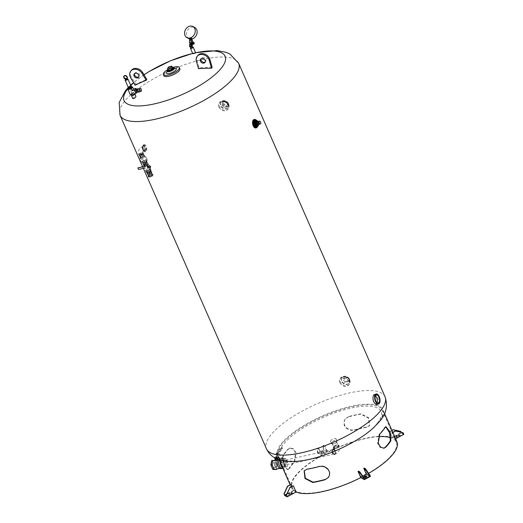 <?xml version="1.0" encoding="UTF-8"?>
<svg xmlns="http://www.w3.org/2000/svg" width="523" height="523" viewBox="0 0 523 523"><rect width="100%" height="100%" fill="white"/><g stroke="black" fill="none" stroke-linecap="round" stroke-linejoin="round"><path stroke-width="0.39" stroke-dasharray="2.62 1.96" d="M376.972 402.71A4.269 2.105 -102.6 0 1 375.985 403.671A4.269 2.105 -102.6 0 1 372.997 399.964A4.269 2.105 -102.6 0 1 374.122 395.336A4.269 2.105 -102.6 0 1 375.429 395.787M374.671 394.29C376.978 393.453 379.816 401.579 377.783 403.815L376.92 404.384M253.89 119.545C255.858 118.839 258.199 125.625 256.486 127.494L255.767 127.972M218.915 107.254C221.647 111.118 224.602 111.87 227.78 109.51C228.662 108.32 228.76 106.882 228.08 105.208C225.472 101.181 222.556 100.383 219.327 102.802C218.379 104.077 218.241 105.561 218.915 107.254M339.885 382.829C342.617 386.693 345.572 387.451 348.749 385.091C349.632 383.895 349.73 382.463 349.05 380.79C346.442 376.763 343.526 375.959 340.296 378.384C339.349 379.659 339.211 381.136 339.885 382.829M143.655 149.905L145.682 151.768C147.931 151.5 146.466 143.995 144.113 144.747L143.518 145.146C142.825 146.329 142.871 147.917 143.655 149.905M192.771 53.686L195.569 52.803A55.163 17.795 -23.7 0 1 195.674 52.777M194.013 53.15A55.163 17.795 -23.7 0 0 192.673 53.464M144.041 74.802A55.163 17.795 -23.7 0 0 133.653 82.739M130.75 85.497A55.163 17.795 -23.7 0 0 128.266 88.237M192.562 47.031A1.51 0.49 -23.7 0 0 191.483 47.384A1.51 0.49 -23.7 0 0 190.784 47.809M190.934 48.155L192.712 47.371M190.313 46.39L192.026 45.815L190.313 46.39M192.451 45.501L190.614 45.913L189.823 46.907M192.438 44.828L190.607 45.233L190.614 45.913M189.535 44.651L190.607 45.233M190.163 44.926A0.974 0.333 179.4 0 0 191.255 45.056A0.974 0.333 179.4 0 0 191.961 44.73A0.974 0.333 179.4 0 0 190.987 44.403A0.974 0.333 179.4 0 0 190.019 44.749A0.974 0.333 179.4 0 0 190.163 44.926M191.941 43.036A0.974 0.333 -0.6 0 1 191.235 43.37A0.974 0.333 -0.6 0 1 190.143 43.232M191.575 43.474A0.974 0.778 -61.5 0 0 192.497 41.768A0.974 0.778 -61.5 0 0 191.575 43.474L191.948 43.677L191.13 43.84L189.999 43.226M191.13 43.84L191.111 41.814L190.568 41.52L192.399 41.108M190.568 41.52L190.555 40.506L189.483 39.925M192.392 40.094L190.555 40.506M190.111 40.193A0.974 0.333 179.4 0 0 191.202 40.33A0.974 0.333 179.4 0 0 191.908 39.996A0.974 0.333 179.4 0 0 191.764 39.826A0.974 0.333 179.4 0 0 190.666 39.689A0.974 0.333 179.4 0 0 189.967 40.023A0.974 0.333 179.4 0 0 190.111 40.193M189.947 38.447L191.889 38.427M188.803 38.624A6.296 5.034 118.5 0 1 186.685 32.459A6.296 5.034 118.5 0 1 191.745 27.183A6.296 5.034 118.5 0 1 194.811 27.562M191.895 38.996A6.296 5.034 118.5 0 1 189.954 39.042M192.941 41.402L191.111 41.814M192.235 43.834A0.974 0.778 118.5 0 1 193.105 42.102L192.686 41.925L191.869 42.638L191.948 43.716M191.869 42.638L192.66 42.487A0.974 0.778 -61.5 0 0 192.255 43.37L192.248 42.847M192.261 43.899L192.255 43.37A0.974 0.778 -61.5 0 0 193.902 43.004A0.974 0.778 -61.5 0 0 192.66 42.487L193.072 42.134L193.902 42.474M192.856 44.141A0.974 0.778 118.5 0 1 193.902 42.526L193.543 42.337M192.686 41.925L193.072 42.134M132.803 98.625L132.881 98.128C134.038 96.683 135.065 96.108 135.947 96.402M163.889 75.776A8.734 2.818 156.3 0 1 170.753 69.683A8.734 2.818 156.3 0 1 179.886 68.755M134.457 93.794A1.889 0.608 -23.7 0 0 131.626 95.009M131.77 95.343A1.51 0.49 156.3 0 1 131.874 95.023A1.51 0.49 156.3 0 1 133.339 94.14A1.51 0.49 156.3 0 1 134.535 94.127M131.325 93.774A1.51 0.49 -23.7 0 0 131.227 94.094A1.51 0.49 -23.7 0 0 132.803 93.937A1.51 0.49 -23.7 0 0 133.993 92.878A1.51 0.49 -23.7 0 0 132.796 92.891A1.51 0.49 -23.7 0 0 131.325 93.774M136.895 92.283L137.346 91.715L131.698 92.976L130.312 94.715M137.346 91.715L136.294 89.322M135.607 89.472A1.51 0.745 -102.6 0 1 136.49 90.25A1.51 0.745 -102.6 0 1 136.268 92.427M137.712 89.982A1.51 0.745 77.4 0 0 136.83 89.204A1.51 0.745 77.4 0 0 136.431 90.839A1.51 0.745 77.4 0 0 137.484 92.153A1.51 0.745 77.4 0 0 137.712 89.982M137.876 92.316L138.118 90.741L137.399 89.106L136.438 89.041M137.399 89.106L138.83 88.76M138.118 90.741L139.641 90.401L138.928 88.766M139.445 91.715L139.641 90.401M138.36 88.864A1.51 0.745 -102.6 0 1 139.236 89.642A1.51 0.745 -102.6 0 1 139.013 91.813M131.698 92.976L129.436 87.831L128.815 88.609M131.567 87.354L129.436 87.831M128.965 88.949A1.51 0.49 156.3 0 1 129.07 88.629A1.51 0.49 156.3 0 1 130.534 87.753A1.51 0.49 156.3 0 1 131.731 87.74M128.795 88.008A1.51 0.49 -23.7 0 0 128.691 88.328A1.51 0.49 -23.7 0 0 130.273 88.165A1.51 0.49 -23.7 0 0 131.463 87.112A1.51 0.49 -23.7 0 0 130.26 87.125A1.51 0.49 -23.7 0 0 128.795 88.008M128.357 88.459L129.044 87.596L130.763 86.857L131.796 86.981M129.044 87.596L128.632 86.661L128.2 87.204M130.763 86.857L130.351 85.922L128.632 86.661M130.972 86.001L130.351 85.922M128.285 87.393A1.51 0.49 156.3 0 1 128.383 87.073A1.51 0.49 156.3 0 1 129.854 86.19A1.51 0.49 156.3 0 1 131.051 86.177M126.658 79.038A1.51 0.49 -23.7 0 0 125.997 79.326M126.213 79.686L126.847 79.47M126.828 78.339A1.706 1.379 -141.6 0 0 126.893 78.254A1.706 1.379 -141.6 0 0 126.416 76.116A1.706 1.379 -141.6 0 0 124.219 76.136A1.706 1.379 -141.6 0 0 124.16 76.221M126.004 78.868A1.889 1.523 38.4 0 1 124.173 77.934A1.889 1.523 38.4 0 1 124.016 76.11M126.965 78.45A1.889 1.523 38.4 0 1 126.533 78.751M228.688 104.443A5.393 4.361 38.4 0 1 228.335 108.817A5.393 4.361 38.4 0 1 221.399 108.876A5.393 4.361 38.4 0 1 219.882 102.109A5.393 4.361 38.4 0 1 224.478 100.861A5.393 4.361 38.4 0 1 228.688 104.443M228.584 103.783A4.498 3.635 38.4 0 1 228.29 107.424A4.498 3.635 38.4 0 1 224.452 108.464A4.498 3.635 38.4 0 1 220.948 105.483A4.498 3.635 38.4 0 1 221.242 101.835A4.498 3.635 38.4 0 1 225.073 100.802A4.498 3.635 38.4 0 1 228.584 103.783M221.857 105.28L224.439 107.529L227.348 106.882L227.675 103.985L225.093 101.737L222.183 102.384L221.857 105.28L222.38 104.62L222.706 101.724L225.616 101.07L228.205 103.319L227.878 106.215L224.968 106.862L222.38 104.62M224.439 107.529L224.968 106.862M227.348 106.882L227.878 106.215M227.675 103.985L228.205 103.319M225.093 101.737L225.616 101.07M222.183 102.384L222.706 101.724M222.988 103.299L223.936 105.456L226.237 106.13L227.597 104.639L226.649 102.482L224.341 101.808L223.511 102.632L224.87 101.142L227.178 101.815L228.126 103.972L226.766 105.463L224.459 104.79L223.511 102.632M223.936 105.456L224.459 104.79M226.237 106.13L226.766 105.463M227.597 104.639L228.126 103.972M226.649 102.482L227.178 101.815M224.341 101.808L224.87 101.142M349.658 380.018A5.393 4.361 38.4 0 1 349.305 384.392A5.393 4.361 38.4 0 1 342.369 384.457A5.393 4.361 38.4 0 1 340.852 377.684A5.393 4.361 38.4 0 1 345.448 376.442A5.393 4.361 38.4 0 1 349.658 380.018M349.554 379.358A4.498 3.635 38.4 0 1 349.259 383.006A4.498 3.635 38.4 0 1 345.422 384.045A4.498 3.635 38.4 0 1 341.918 381.058A4.498 3.635 38.4 0 1 342.212 377.416A4.498 3.635 38.4 0 1 346.043 376.377A4.498 3.635 38.4 0 1 349.554 379.358M348.39 381.672L346.749 377.933L343.081 378.75L344.722 382.49L348.39 381.672L349.181 380.679L345.513 381.496L343.873 377.75L347.534 376.933L349.181 380.679M346.749 377.933L347.534 376.933M343.081 378.75L343.873 377.75M344.722 382.49L345.513 381.496M142.982 145.263A3.596 1.772 -102.6 0 1 143.57 144.871A3.596 1.772 -102.6 0 1 146.08 147.996A3.596 1.772 -102.6 0 1 145.133 151.892A3.596 1.772 -102.6 0 1 142.799 149.421A3.596 1.772 -102.6 0 1 142.982 145.263M142.714 146.179A2.7 1.327 -102.6 0 1 143.152 145.884A2.7 1.327 -102.6 0 1 145.041 148.225A2.7 1.327 -102.6 0 1 144.328 151.147A2.7 1.327 -102.6 0 1 142.576 149.297A2.7 1.327 -102.6 0 1 142.714 146.179M144.459 150.153C144.943 148.44 144.577 147.277 143.348 146.669C142.426 148.166 142.701 149.388 144.171 150.356L144.459 150.153M142.786 153.219A2.157 0.7 156.3 0 1 140.68 154.481A2.157 0.7 156.3 0 1 138.974 154.488A2.157 0.7 156.3 0 1 140.667 152.997A2.157 0.7 156.3 0 1 142.929 152.749A2.157 0.7 156.3 0 1 142.786 153.219M138.968 154.069A2.34 0.752 -23.7 0 0 138.817 154.566A2.34 0.752 -23.7 0 0 141.256 154.318A2.34 0.752 -23.7 0 0 143.099 152.69A2.34 0.752 -23.7 0 0 141.243 152.709A2.34 0.752 -23.7 0 0 138.968 154.069M139.314 154.847A2.34 0.752 156.3 0 1 141.583 153.487A2.34 0.752 156.3 0 1 143.439 153.468A2.34 0.752 156.3 0 1 141.602 155.096A2.34 0.752 156.3 0 1 139.157 155.351A2.34 0.752 156.3 0 1 139.314 154.847M139.693 154.762A1.889 0.608 -23.7 0 0 139.569 155.168A1.889 0.608 -23.7 0 0 141.543 154.965A1.889 0.608 -23.7 0 0 143.027 153.651A1.889 0.608 -23.7 0 0 141.53 153.664A1.889 0.608 -23.7 0 0 139.693 154.762M140.027 155.527A1.889 0.608 156.3 0 1 141.864 154.422A1.889 0.608 156.3 0 1 143.361 154.409A1.889 0.608 156.3 0 1 141.877 155.723A1.889 0.608 156.3 0 1 139.903 155.926A1.889 0.608 156.3 0 1 140.027 155.527M143.537 154.743A2.249 0.726 -23.7 0 0 143.688 154.265A2.249 0.726 -23.7 0 0 141.341 154.501A2.249 0.726 -23.7 0 0 139.576 156.07A2.249 0.726 -23.7 0 0 141.354 156.05A2.249 0.726 -23.7 0 0 143.537 154.743M144.015 155.821A2.249 0.726 -23.7 0 0 144.165 155.344A2.249 0.726 -23.7 0 0 144.041 155.213A2.249 0.726 -23.7 0 0 142.929 155.213A2.249 0.726 -23.7 0 0 141.341 155.815A2.249 0.726 -23.7 0 0 140.197 156.671A2.249 0.726 -23.7 0 0 140.046 157.155A2.249 0.726 -23.7 0 0 140.171 157.286A2.249 0.726 -23.7 0 0 141.282 157.286A2.249 0.726 -23.7 0 0 142.871 156.684A2.249 0.726 -23.7 0 0 144.015 155.821L144.355 155.396L143.72 155.037L142.138 155.39L139.857 157.103L140.491 157.462L142.073 157.109L144.015 155.821M142.557 158.214L140.975 158.567L140.341 158.208L140.609 157.619L143.341 156.155L144.838 156.501L142.557 158.214L142.073 157.109M144.158 157.358L143.675 156.253M140.975 158.567L140.491 157.462M140.609 157.619L140.341 158.208L139.857 157.103M141.02 157.351L140.537 156.246M142.622 156.495L142.138 155.39M144.453 156.161L143.72 155.037M144.838 156.501L144.355 155.396M145.649 157.436A3.236 1.046 -23.7 0 0 145.858 156.75A3.236 1.046 -23.7 0 0 145.538 156.501A3.236 1.046 -23.7 0 0 142.478 157.096A3.236 1.046 -23.7 0 0 139.968 158.946A3.236 1.046 -23.7 0 0 139.935 159.352A3.236 1.046 -23.7 0 0 142.498 159.325A3.236 1.046 -23.7 0 0 145.649 157.436M147.048 160.633A3.236 1.046 -23.7 0 0 147.264 159.946A3.236 1.046 -23.7 0 0 143.877 160.293A3.236 1.046 -23.7 0 0 141.334 162.548A3.236 1.046 -23.7 0 0 143.903 162.522A3.236 1.046 -23.7 0 0 147.048 160.633M144.335 160.384L142.047 162.104L142.687 162.463L145.865 161.254L146.551 160.391L145.917 160.031L144.335 160.384L144.812 161.476L145.603 161.3A2.249 0.726 156.3 0 1 146.708 161.306A2.249 0.726 156.3 0 1 146.839 161.437A2.249 0.726 156.3 0 1 146.688 161.914A2.249 0.726 156.3 0 1 145.544 162.771A2.249 0.726 156.3 0 1 143.956 163.379A2.249 0.726 156.3 0 1 142.844 163.372A2.249 0.726 156.3 0 1 142.72 163.241A2.249 0.726 156.3 0 1 142.871 162.764L144.008 161.908A2.249 0.726 156.3 0 1 145.603 161.3L147.028 161.483L144.747 163.202L143.165 163.549L142.531 163.196L142.871 162.764A2.249 0.726 156.3 0 1 144.008 161.908L144.812 161.476M142.733 161.241L143.21 162.333M142.047 162.104L142.531 163.196M142.687 162.463L143.165 163.549M144.27 162.11L144.747 163.202M145.865 161.254L146.348 162.339M146.551 160.391L147.028 161.483M145.917 160.031L146.394 161.123M147.1 162.849A2.249 0.726 -23.7 0 0 147.251 162.372A2.249 0.726 -23.7 0 0 144.897 162.607A2.249 0.726 -23.7 0 0 143.132 164.176A2.249 0.726 -23.7 0 0 144.91 164.157A2.249 0.726 -23.7 0 0 147.1 162.849M143.583 163.634A1.889 0.608 -23.7 0 0 143.459 164.032A1.889 0.608 -23.7 0 0 145.433 163.83A1.889 0.608 -23.7 0 0 146.917 162.516A1.889 0.608 -23.7 0 0 145.42 162.529A1.889 0.608 -23.7 0 0 143.583 163.634M143.917 164.392A1.889 0.608 156.3 0 1 145.754 163.294A1.889 0.608 156.3 0 1 147.251 163.274A1.889 0.608 156.3 0 1 145.767 164.588A1.889 0.608 156.3 0 1 143.792 164.791A1.889 0.608 156.3 0 1 143.917 164.392M144.609 165.183L146.898 164.202L147.813 163.052L146.433 162.882L144.145 163.869L143.237 165.02L144.609 165.183L145.021 166.118L143.642 165.954L144.557 164.804L146.845 163.817L148.225 163.987L147.309 165.137L145.021 166.118M146.898 164.202L147.309 165.137M147.813 163.052L148.225 163.987M146.433 162.882L146.845 163.817M144.145 163.869L144.557 164.804M143.237 165.02L143.642 165.954M144.256 165.34A1.981 0.641 -23.7 0 0 144.119 165.765A1.981 0.641 -23.7 0 0 146.192 165.556A1.981 0.641 -23.7 0 0 147.748 164.176A1.981 0.641 -23.7 0 0 146.179 164.189A1.981 0.641 -23.7 0 0 144.256 165.34M144.459 165.811A1.981 0.641 156.3 0 1 146.381 164.66A1.981 0.641 156.3 0 1 147.95 164.64A1.981 0.641 156.3 0 1 146.394 166.02A1.981 0.641 156.3 0 1 144.328 166.229A1.981 0.641 156.3 0 1 144.459 165.811M144.002 165.915A2.517 0.811 -23.7 0 0 143.832 166.451A2.517 0.811 -23.7 0 0 146.466 166.177A2.517 0.811 -23.7 0 0 148.447 164.425A2.517 0.811 -23.7 0 0 147.891 164.183A2.517 0.811 -23.7 0 0 144.002 165.915M149.467 167.778L147.767 167.229L147.558 167.791L148.166 168.7L149.552 168.393L149.467 167.778M149.552 168.393A2.517 0.811 156.3 0 1 149.735 168.393A2.517 0.811 156.3 0 1 150.291 168.635A2.517 0.811 156.3 0 1 148.31 170.387A2.517 0.811 156.3 0 1 145.682 170.655A2.517 0.811 156.3 0 1 148.166 168.7M138.517 169.478L147.721 167.288L148.676 167.824L150.624 167.53L150.278 166.752A1.079 0.869 -141.6 0 0 148.512 166.288A1.079 0.869 -141.6 0 0 150.212 167.621A1.079 0.869 -141.6 0 0 150.278 166.752L150.068 165.804L149.604 165.824L149.931 165.405L150.794 166.157L150.683 167.125L149.715 167.34L148.852 166.589L148.963 165.628L149.931 165.405M150.624 167.53L149.617 168.301A2.7 0.869 -23.7 0 1 150.454 168.563A2.7 0.869 -23.7 0 1 150.278 169.132A2.7 0.869 -23.7 0 1 147.656 170.707A2.7 0.869 -23.7 0 1 145.518 170.727A2.7 0.869 -23.7 0 1 148.238 168.609M142.694 166.837L146.78 165.922L147.734 166.464L149.938 165.974M147.734 166.464L148.421 168.02L147.46 167.484L143.374 168.393M150.212 167.621L148.421 168.02M150.467 166.576L149.683 165.889L148.624 166.124L148.525 167.007L149.388 167.752L150.356 167.537L150.794 166.157M148.525 167.007L148.852 166.589M149.388 167.752L149.715 167.34M150.356 167.537L150.683 167.125M150.068 165.804L150.755 167.367M149.604 165.824L147.989 166.268L147.035 165.732L142.635 166.713M148.637 166.039L148.963 165.628M146.78 165.922L147.46 167.484M137.967 167.752L138.647 169.308M147.035 165.732L147.721 167.288M147.989 166.268L148.676 167.824M150.689 170.067A2.7 0.869 -23.7 0 0 150.84 169.831A2.7 0.869 -23.7 0 0 150.866 169.498A2.7 0.869 -23.7 0 0 148.048 169.785A2.7 0.869 -23.7 0 0 145.924 171.662A2.7 0.869 -23.7 0 0 146.192 171.871A2.7 0.869 -23.7 0 0 148.499 171.479A2.7 0.869 -23.7 0 0 150.689 170.067M150.323 171.995L151.232 170.844L149.859 170.675L147.564 171.662L146.656 172.812L148.029 172.976L150.323 171.995L149.853 170.923L150.761 169.772L149.388 169.609L147.1 170.59L146.185 171.74L147.564 171.91L150.434 170.642M150.84 169.831L150.578 170.4L150.761 169.772L151.232 170.844M148.029 172.976L147.564 171.91M146.656 172.812L146.185 171.74M147.564 171.662L147.1 170.59M149.859 170.675L149.388 169.609M147.342 172.185A1.889 0.608 -23.7 0 0 147.218 172.583A1.889 0.608 -23.7 0 0 149.186 172.387A1.889 0.608 -23.7 0 0 150.676 171.067A1.889 0.608 -23.7 0 0 149.179 171.086A1.889 0.608 -23.7 0 0 147.342 172.185M147.682 172.963A1.889 0.608 156.3 0 1 149.519 171.864A1.889 0.608 156.3 0 1 151.016 171.845A1.889 0.608 156.3 0 1 149.532 173.165A1.889 0.608 156.3 0 1 147.558 173.368A1.889 0.608 156.3 0 1 147.682 172.963M150.899 171.394L149.317 171.747L147.035 173.459L147.669 173.819L149.251 173.466L151.539 171.753L150.899 171.394L151.945 172.688L151.265 173.544L148.081 174.754L147.447 174.394L149.728 172.682L151.31 172.329M149.317 171.747L149.728 172.682M147.715 172.603L148.127 173.538M147.035 173.459L147.447 174.394M147.669 173.819L148.081 174.754M149.251 173.466L149.663 174.401M150.853 172.61L151.265 173.544M151.539 171.753L151.945 172.688M147.865 173.95A2.157 0.7 -23.7 0 0 147.721 174.407A2.157 0.7 -23.7 0 0 149.977 174.179A2.157 0.7 -23.7 0 0 151.67 172.675A2.157 0.7 -23.7 0 0 149.964 172.695A2.157 0.7 -23.7 0 0 147.865 173.95M148.682 175.82A2.157 0.7 156.3 0 1 150.781 174.564A2.157 0.7 156.3 0 1 152.494 174.545A2.157 0.7 156.3 0 1 150.801 176.048A2.157 0.7 156.3 0 1 148.539 176.277A2.157 0.7 156.3 0 1 148.682 175.82M151.467 174.211L149.081 175.238L148.133 176.434L149.565 176.611L151.951 175.584L152.899 174.388L151.467 174.211L151.742 174.839L153.174 175.009L152.226 176.212L149.84 177.232L148.408 177.062L149.356 175.859L151.742 174.839M149.081 175.238L149.356 175.859M148.133 176.434L148.408 177.062M149.565 176.611L149.84 177.232M151.951 175.584L152.226 176.212M152.899 174.388L153.174 175.009M149.186 176.395A1.889 0.608 -23.7 0 0 149.062 176.794A1.889 0.608 -23.7 0 0 151.036 176.591A1.889 0.608 -23.7 0 0 152.52 175.277A1.889 0.608 -23.7 0 0 151.023 175.29A1.889 0.608 -23.7 0 0 149.186 176.395M148.421 174.636A1.889 0.608 -23.7 0 0 148.29 175.042A1.889 0.608 -23.7 0 0 150.264 174.839A1.889 0.608 -23.7 0 0 151.748 173.525A1.889 0.608 -23.7 0 0 150.251 173.538A1.889 0.608 -23.7 0 0 148.421 174.636M255.786 119.904A4.315 2.131 -102.6 0 1 257.329 126.847M256.93 120.63A3.596 1.772 -102.6 0 1 257.957 126.03M255.113 120.735L256.695 120.839L257.878 123.539L257.486 126.135M256.695 120.839L257.46 120.669M257.878 123.539L258.643 123.369L257.617 121.035M258.401 124.945L258.643 123.369M256.76 121.225L257.819 122.304L258.127 124.343L257.368 125.298M257.819 122.304L258.741 122.101L258.127 121.48M258.127 124.343L259.042 124.141L258.741 122.101M257.649 121.584A1.51 0.745 -102.6 0 1 258.532 122.362A1.51 0.745 -102.6 0 1 258.303 124.533M172.59 67.526A8.734 2.818 -23.7 0 0 167.922 69.572M172.512 67.539A3.955 1.275 -23.7 0 0 167.981 69.526M173.446 68.212A3.06 0.987 -23.7 0 0 170.25 68.539A3.06 0.987 -23.7 0 0 167.85 70.67M172.544 67.624A3.06 0.987 -23.7 0 0 168.02 69.611M168.334 70.317L169.648 68.657L172.701 67.977M169.648 68.657L168.824 66.787M373.599 427.736A57.55 18.567 -23.7 0 0 379.051 421.969A57.55 18.567 -23.7 0 0 382.875 409.731A57.55 18.567 -23.7 0 0 322.711 415.863A57.55 18.567 -23.7 0 0 277.478 455.997A57.55 18.567 -23.7 0 0 297.012 461.351M396.937 441.778A57.55 18.567 -23.7 0 0 394.839 439.17L392.1 432.933A57.55 18.567 -23.7 0 0 391.943 432.815L394.473 438.581A57.55 18.567 -23.7 0 0 392.387 437.405L389.851 431.638A57.55 18.567 -23.7 0 0 389.642 431.547L392.381 437.784A57.55 18.567 -23.7 0 0 327.718 452.192L324.986 445.956A57.55 18.567 -23.7 0 0 324.508 446.197L327.038 451.97A57.55 18.567 -23.7 0 0 321.782 454.781L319.252 449.015A57.55 18.567 -23.7 0 0 318.801 449.27L321.54 455.5A57.55 18.567 -23.7 0 0 291.546 488.037A57.55 18.567 -23.7 0 0 293.651 490.646L290.912 484.409M291.886 486.39L293.606 490.299A57.55 18.567 -23.7 0 0 295.691 491.476L293.161 485.71M358.503 471.145L361.033 476.911A57.55 18.567 -23.7 0 0 362.805 475.995M364.211 468.078L366.95 474.309A57.55 18.567 -23.7 0 0 368.767 473.269M348.782 416.537L345.455 418.727L344.69 419.956L344.088 422.584L344.65 425.297L346.311 427.651L348.789 429.291L351.718 430.037L354.601 429.782A57.55 18.567 156.3 0 1 366.819 427.062L369.643 425.506L368.78 417.812L361.001 413.811A57.55 18.567 -23.7 0 0 348.782 416.537L348.521 416.87A56.83 18.338 156.3 0 1 360.733 414.144L368.512 418.152L369.375 425.84L366.551 427.396A56.83 18.338 -23.7 0 0 354.333 430.115L351.449 430.377L348.521 429.631L346.043 427.991L344.382 425.637L343.82 422.924L344.422 420.296L345.187 419.06L348.521 416.87M288.676 468.902A57.55 18.567 156.3 0 1 293.946 462.26L295.567 453.14L293.142 449.113L289.735 448.093L288.127 449.015A57.55 18.567 -23.7 0 0 282.858 455.651L282.387 458.632L283.695 464.189L286.048 468.673L287.755 469.667L289.291 468.765L288.415 469.517L287.258 469.131L284.865 465.378L283.159 459.789L283.008 457.298L283.473 455.513A56.83 18.338 156.3 0 1 288.742 448.878L290.357 447.956L293.769 448.969L296.201 453.003L294.56 462.123A56.83 18.338 -23.7 0 0 289.291 468.765M391.989 430.494L389.851 431.638M391.917 430.331L389.642 431.547M402.965 432.684L403.449 433.776L401.357 432.599L392.387 437.405M391.943 432.815L392.806 432.351M394.473 438.581L403.449 433.776M403.834 434.352L401.376 432.966L400.696 431.403M392.878 432.514L392.1 432.933M397.859 435.156A1.236 0.399 156.3 0 1 399.415 434.901A1.236 0.399 156.3 0 1 398.703 435.633L397.643 436.202A1.236 0.399 156.3 0 1 396.088 436.463A1.236 0.399 156.3 0 1 396.794 435.724L397.859 435.156L398.062 435.626L397.003 436.195A1.236 0.399 -23.7 0 0 396.29 436.927A1.236 0.399 -23.7 0 0 397.846 436.672L398.912 436.104A1.236 0.399 -23.7 0 0 399.618 435.365A1.236 0.399 -23.7 0 0 398.062 435.626M401.376 432.966L392.381 437.784M394.839 439.17L395.61 438.751M361.033 476.911L364.603 478.924M364.328 477.048A1.236 0.399 -23.7 0 0 364.243 477.316A1.236 0.399 -23.7 0 0 364.309 477.388L364.734 477.63A1.236 0.399 -23.7 0 0 366.087 477.362A1.236 0.399 -23.7 0 0 366.93 476.564A1.236 0.399 -23.7 0 0 366.858 476.492L366.636 476.361M370.526 476.329L366.95 474.309M286.715 496.281L295.691 491.476M293.606 490.299L286.807 493.934M290.219 493.719A1.236 0.399 156.3 0 1 288.663 493.98A1.236 0.399 156.3 0 1 289.369 493.248L290.435 492.679A1.236 0.399 156.3 0 1 291.991 492.418A1.236 0.399 156.3 0 1 291.278 493.15L290.219 493.719L290.422 494.189L291.488 493.62A1.236 0.399 -23.7 0 0 292.194 492.882A1.236 0.399 -23.7 0 0 290.638 493.143L289.579 493.712A1.236 0.399 -23.7 0 0 288.866 494.451A1.236 0.399 -23.7 0 0 290.422 494.189M293.651 490.646L284.649 495.464M327.718 452.192L324.142 450.179L317.964 453.487L321.54 455.5M378.345 436.672A56.83 18.338 -23.7 0 0 318.919 457.298A56.83 18.338 -23.7 0 0 292.207 487.75A56.83 18.338 -23.7 0 0 337.263 487.246A56.83 18.338 -23.7 0 0 392.505 454.154A56.83 18.338 -23.7 0 0 396.284 442.066A56.83 18.338 -23.7 0 0 390.759 437.744M322.05 453.565A1.236 0.399 -23.7 0 0 323.404 453.297A1.236 0.399 -23.7 0 0 324.247 452.493A1.236 0.399 -23.7 0 0 324.175 452.421L323.757 452.186A1.236 0.399 -23.7 0 0 322.397 452.454A1.236 0.399 -23.7 0 0 321.56 453.251A1.236 0.399 -23.7 0 0 321.625 453.323L321.423 452.859A1.236 0.399 156.3 0 1 321.351 452.787A1.236 0.399 156.3 0 1 322.194 451.983A1.236 0.399 156.3 0 1 323.547 451.715L323.972 451.957A1.236 0.399 156.3 0 1 324.038 452.029A1.236 0.399 156.3 0 1 323.201 452.826A1.236 0.399 156.3 0 1 321.841 453.095M317.964 453.487L317.278 451.931L317.422 448.492L317.886 448.244L319.252 449.015M317.422 448.492L318.801 449.27M324.142 450.179L323.462 448.616L322.998 448.865L323.476 449.957L318.219 452.774L321.782 454.781M318.219 452.774L317.742 451.682L317.886 448.244M317.278 451.931L317.742 451.682M323.462 448.616L323.6 445.178L324.986 445.956M323.6 445.178L323.142 445.426L322.998 448.865M324.508 446.197L323.142 445.426M327.038 451.97L323.476 449.957M385.68 426.768L384.483 427.539A56.83 18.338 156.3 0 1 382.241 430.769A56.83 18.338 156.3 0 1 379.214 434.175L377.573 443.301L380.005 447.335L383.725 448.263M328.457 477.407L329.359 476.008L329.961 473.374L328.699 469.432L325.26 466.673L322.331 465.928L319.442 466.183A56.83 18.338 156.3 0 1 307.223 468.909L304.268 470.635M378.56 422.394A56.83 18.338 156.3 0 1 366.95 433.227A56.83 18.338 156.3 0 1 305.556 460.181A56.83 18.338 156.3 0 1 278.262 455.991A56.83 18.338 156.3 0 1 282.041 443.903A56.83 18.338 156.3 0 1 337.283 410.803A56.83 18.338 156.3 0 1 382.339 410.307A56.83 18.338 156.3 0 1 378.56 422.394M377.364 423.205A55.163 17.795 -23.7 0 0 324.593 416.818A55.163 17.795 -23.7 0 0 289.605 460.913A55.163 17.795 -23.7 0 0 377.364 423.205M335.825 439.385A2.988 0.961 -23.7 0 0 336.021 438.751A2.988 0.961 -23.7 0 0 332.903 439.065A2.988 0.961 -23.7 0 0 330.556 441.151A2.988 0.961 -23.7 0 0 332.922 441.124A2.988 0.961 -23.7 0 0 335.825 439.385M336.995 442.053A2.988 0.961 156.3 0 1 334.092 443.792A2.988 0.961 156.3 0 1 331.726 443.818A2.988 0.961 156.3 0 1 334.073 441.732A2.988 0.961 156.3 0 1 337.191 441.419A2.988 0.961 156.3 0 1 336.995 442.053M332.451 443.066A2.367 0.765 -23.7 0 0 332.295 443.569A2.367 0.765 -23.7 0 0 334.766 443.314A2.367 0.765 -23.7 0 0 336.622 441.667A2.367 0.765 -23.7 0 0 334.746 441.687A2.367 0.765 -23.7 0 0 332.451 443.066M333.988 446.57A2.367 0.765 156.3 0 1 336.289 445.197A2.367 0.765 156.3 0 1 338.165 445.171A2.367 0.765 156.3 0 1 336.302 446.825A2.367 0.765 156.3 0 1 333.831 447.073A2.367 0.765 156.3 0 1 333.988 446.57M333.465 446.688A2.988 0.961 -23.7 0 0 333.262 447.322A2.988 0.961 -23.7 0 0 336.387 447.008A2.988 0.961 -23.7 0 0 338.734 444.923A2.988 0.961 -23.7 0 0 336.367 444.949A2.988 0.961 -23.7 0 0 333.465 446.688M333.805 447.472A2.988 0.961 156.3 0 1 336.707 445.733A2.988 0.961 156.3 0 1 339.074 445.707A2.988 0.961 156.3 0 1 336.727 447.786A2.988 0.961 156.3 0 1 333.609 448.106A2.988 0.961 156.3 0 1 333.805 447.472M334.047 447.413A2.7 0.869 -23.7 0 0 333.87 447.989A2.7 0.869 -23.7 0 0 336.688 447.701A2.7 0.869 -23.7 0 0 338.812 445.818A2.7 0.869 -23.7 0 0 336.675 445.844A2.7 0.869 -23.7 0 0 334.047 447.413M333.203 449.316A2.7 1.327 -102.6 0 1 333.648 449.022A2.7 1.327 -102.6 0 1 335.531 451.362A2.7 1.327 -102.6 0 1 334.818 454.284A2.7 1.327 -102.6 0 1 333.066 452.434A2.7 1.327 -102.6 0 1 333.203 449.316M333.138 453.029A2.988 1.471 77.4 0 0 334.883 454.565A2.988 1.471 77.4 0 0 335.668 451.329A2.988 1.471 77.4 0 0 333.582 448.741A2.988 1.471 77.4 0 0 333.138 453.029M332.373 453.199A2.988 1.471 -102.6 0 1 332.818 448.911A2.988 1.471 -102.6 0 1 334.903 451.499A2.988 1.471 -102.6 0 1 334.119 454.735A2.988 1.471 -102.6 0 1 332.373 453.199M332.602 452.911A2.367 1.164 77.4 0 0 333.981 454.127A2.367 1.164 77.4 0 0 334.609 451.571A2.367 1.164 77.4 0 0 332.955 449.512A2.367 1.164 77.4 0 0 332.602 452.911M284.42 463.653A2.367 1.164 -102.6 0 1 284.774 460.253A2.367 1.164 -102.6 0 1 286.421 462.306A2.367 1.164 -102.6 0 1 285.8 464.869A2.367 1.164 -102.6 0 1 284.42 463.653M283.466 458.423L285.891 458.579L287.709 462.718L287.101 466.699L284.682 466.536L282.865 462.397L283.466 458.423L281.289 458.906L283.714 459.063L284.473 460.063L285.532 463.208L285.623 465.065L284.924 467.183L282.505 467.026L281.982 464.869L280.688 462.881L281.289 458.906M285.891 458.579L283.714 459.063M287.709 462.718L285.532 463.208M282.865 462.397L280.688 462.881M284.682 466.536L282.505 467.026M287.101 466.699L284.924 467.183M280.099 461.959A5.217 2.569 -102.6 0 1 281.707 458.011A5.217 2.569 -102.6 0 1 284.139 459.56A5.217 2.569 -102.6 0 1 285.525 465.758A5.217 2.569 -102.6 0 1 283.976 468.196A5.217 2.569 -102.6 0 1 282.701 467.882M278.896 459.724A5.217 2.569 -102.6 0 1 280.178 458.357A5.217 2.569 -102.6 0 1 283.826 462.888A5.217 2.569 -102.6 0 1 282.446 468.536M279.504 465.725A4.949 2.438 -102.6 0 1 280.236 458.619A4.949 2.438 -102.6 0 1 283.695 462.914A4.949 2.438 -102.6 0 1 282.387 468.275A4.949 2.438 -102.6 0 1 279.504 465.725M278.001 459.39A4.949 2.438 -102.6 0 1 278.713 458.959A4.949 2.438 -102.6 0 1 282.165 463.254A4.949 2.438 -102.6 0 1 280.864 468.615M276.033 460.613L278.079 459.887A4.498 2.216 -102.6 0 1 278.811 459.397A4.498 2.216 -102.6 0 1 281.949 463.306A4.498 2.216 -102.6 0 1 280.766 468.177A4.498 2.216 -102.6 0 1 278.138 465.862A4.498 2.216 -102.6 0 1 278.079 459.887L277.425 460.462M273.614 460.554A4.498 2.216 -102.6 0 1 273.934 460.528A4.498 2.216 -102.6 0 1 276.242 462.868A4.498 2.216 -102.6 0 1 276.902 467.281A4.498 2.216 -102.6 0 1 275.575 469.334M276.111 459.403A1.17 0.379 -23.7 0 0 277.53 458.638A1.17 0.379 -23.7 0 0 277.608 458.39A1.17 0.379 -23.7 0 0 276.68 458.403A1.17 0.379 -23.7 0 0 275.543 459.083A1.17 0.379 -23.7 0 0 275.464 459.331A1.17 0.379 -23.7 0 0 276.111 459.403M276.425 454.101L278.406 453.663L282.4 448.629A1.268 0.405 -23.7 0 0 282.485 448.361A1.268 0.405 -23.7 0 0 281.949 448.257A1.268 0.405 -23.7 0 0 280.406 449.08L276.425 454.101L276.464 457.926L275.118 459.625M276.464 457.926L278.452 457.481L278.406 453.663M277.197 459.063L278.452 457.481M274.948 458.867L276.079 457.442L276.039 453.618L280.132 448.459A1.268 0.405 156.3 0 1 281.675 447.636A1.268 0.405 156.3 0 1 282.211 447.74A1.268 0.405 156.3 0 1 282.126 448.008L278.027 453.173L277.693 457.625L277.216 456.533L276.353 456.429L274.438 457.658M274.83 458.854L276.83 457.52L276.353 456.429M275.405 458.135L274.921 457.043M276.83 457.52L277.576 457.612L276.347 458.678M277.693 457.625L277.125 458.344L276.647 457.252L277.216 456.533M277.125 458.344L277.013 458.985M275.346 458.174L276.647 457.252M275.261 458.906L276.83 458.56M274.68 457.802L275.216 457.867M281.675 447.636L281.949 448.257M276.039 453.618L278.027 453.173M276.079 457.442L278.066 456.997M276.621 469.098L277.229 465.117L275.255 460.619L273.771 460.521M271.548 460.678L274.183 460.855L276.157 465.352L277.229 465.117M274.183 460.855L275.255 460.619M276.157 465.352L275.503 469.68M272.66 466.274A2.367 1.164 77.4 0 0 274.039 467.49A2.367 1.164 77.4 0 0 274.667 464.927A2.367 1.164 77.4 0 0 273.013 462.875A2.367 1.164 77.4 0 0 272.66 466.274M274.758 465.803A2.367 1.164 77.4 0 0 276.137 467.019A2.367 1.164 77.4 0 0 276.765 464.457A2.367 1.164 77.4 0 0 275.111 462.404A2.367 1.164 77.4 0 0 274.758 465.803M135.143 85.21L135.797 84.38A212.22 171.472 38.4 0 1 146.852 79.47M134.646 73.566A2.7 2.177 38.4 0 1 134.908 73.102A2.7 2.177 38.4 0 1 137.209 72.481A2.7 2.177 38.4 0 1 139.314 74.273A2.7 2.177 38.4 0 1 139.138 76.456A2.7 2.177 38.4 0 1 138.745 76.822M131.391 70.311A7.191 5.812 -141.6 0 0 131.378 77.031L135.797 84.38M212.161 67.362A212.22 171.472 -141.6 0 0 199.152 67.813L197.034 60.413A7.191 5.812 38.4 0 1 197.844 55.497M198.492 68.644L199.152 67.813M205.199 62.015A2.7 2.177 -141.6 0 0 205.591 61.649A2.7 2.177 -141.6 0 0 204.833 58.262A2.7 2.177 -141.6 0 0 201.362 58.295A2.7 2.177 -141.6 0 0 201.1 58.759M385.046 396.787A64.747 20.887 -23.7 0 0 317.369 403.684A64.747 20.887 -23.7 0 0 266.482 448.832M238.632 63.244A64.747 20.887 -23.7 0 0 202.146 59.596A64.747 20.887 -23.7 0 0 142.616 85.595A64.747 20.887 -23.7 0 0 120.068 115.295M228.316 104.123A4.498 3.635 -141.6 0 0 224.805 101.142A4.498 3.635 -141.6 0 0 220.974 102.175A4.498 3.635 -141.6 0 0 222.236 107.816A4.498 3.635 -141.6 0 0 228.015 107.764A4.498 3.635 -141.6 0 0 228.316 104.123M349.286 379.698A4.498 3.635 -141.6 0 0 345.775 376.717A4.498 3.635 -141.6 0 0 341.944 377.756A4.498 3.635 -141.6 0 0 343.206 383.392A4.498 3.635 -141.6 0 0 348.985 383.346A4.498 3.635 -141.6 0 0 349.286 379.698M143.152 145.649A3.145 1.549 -102.6 0 1 145.95 148.486A3.145 1.549 -102.6 0 1 143.949 151.003A3.145 1.549 -102.6 0 1 143.152 145.649M142.942 146.126A2.7 1.327 -102.6 0 1 143.38 145.832A2.7 1.327 -102.6 0 1 145.27 148.172A2.7 1.327 -102.6 0 1 144.557 151.101A2.7 1.327 -102.6 0 1 142.805 149.245A2.7 1.327 -102.6 0 1 142.942 146.126M255.584 119.911A4.138 2.04 -102.6 0 1 257.375 123.193A4.138 2.04 -102.6 0 1 257.146 126.926M255.054 120.022A3.596 1.772 -102.6 0 1 257.571 123.147A3.596 1.772 -102.6 0 1 256.623 127.043C256.447 127.311 258.728 126.69 256.368 120.944L255.054 120.022M174.505 68.343A5.393 1.739 -23.7 0 0 167.223 71.54M174.414 68.18A3.955 1.275 -23.7 0 0 170.276 68.605A3.955 1.275 -23.7 0 0 167.17 71.363M398.703 435.633L398.912 436.104M396.794 435.724L397.003 436.195M397.643 436.202L397.846 436.672M364.531 477.159L364.734 477.63M364.106 476.924L364.309 477.388M289.369 493.248L289.579 493.712M291.278 493.15L291.488 493.62M290.435 492.679L290.638 493.143M321.423 452.859L321.625 453.323M323.547 451.715L323.757 452.186M323.972 451.957L324.175 452.421M294.56 462.123L293.946 462.26M288.742 448.878L288.127 449.015M385.105 427.402L384.483 427.539M319.442 466.183L319.174 466.516M307.223 468.909L306.962 469.242M283.473 455.513L282.858 455.651M379.214 434.175L379.835 434.038M366.551 427.396L366.819 427.062M360.733 414.144L361.001 413.811M354.333 430.115L354.601 429.782M280.406 449.08L280.132 448.459M282.126 448.008L282.4 448.629M131.378 77.031L130.717 77.862M196.38 61.243L197.034 60.413M376.416 394.826L374.122 395.336M378.273 403.161L375.985 403.671M195.635 52.692L192.647 53.398M144.002 74.737L133.542 82.549M130.613 85.19L128.05 87.759M192.497 41.768L192.948 42.01M134.398 93.807L133.993 92.878M131.391 94.48L131.227 94.094M137.013 92.257L137.484 92.153M136.398 89.296L136.83 89.204M227.78 109.51L228.335 108.817M219.327 102.802L219.882 102.109M221.242 101.835L223.262 101.109C225.622 101.272 227.283 102.351 228.244 104.352C228.754 106.025 228.682 107.169 228.015 107.764L228.29 107.424M348.749 385.091L349.305 384.392M340.296 378.384L340.852 377.684M342.212 377.416L344.232 376.684C346.592 376.848 348.253 377.926 349.214 379.927C349.724 381.607 349.652 382.744 348.985 383.346L349.259 383.006M144.113 144.747L143.57 144.871M145.682 151.768L145.133 151.892M143.152 145.884L143.125 146.015C142.125 146.237 143.4 151.245 144.067 150.925L144.328 151.147M143.348 146.669C142.269 146.754 141.138 147.283 139.961 148.264C139.268 148.277 137.667 152.638 138.974 154.488M144.171 150.356L142.91 150.944L142.929 152.749M138.817 154.566L139.157 155.351M143.099 152.69L143.439 153.468M139.569 155.168L139.903 155.926M143.027 153.651L143.361 154.409M144.165 155.344L143.688 154.265M140.046 157.155L139.576 156.07M140.465 157.868L139.968 158.946M144.374 156.122L145.538 156.501M147.264 159.946L145.858 156.75M141.334 162.548L139.935 159.352M147.251 162.372L146.839 161.437M143.132 164.176L142.72 163.241M143.459 164.032L143.792 164.791M146.917 162.516L147.251 163.274M144.119 165.765L144.328 166.229M147.748 164.176L147.95 164.64M143.832 166.451L145.682 170.655M148.447 164.425L150.291 168.635M148.519 166.281L147.767 167.229M150.866 169.498L150.454 168.563M145.924 171.662L145.518 170.727M146.813 172.074L146.192 171.871M147.218 172.583L147.558 173.368M150.676 171.067L151.016 171.845M147.721 174.407L148.539 176.277M151.67 172.675L152.494 174.545M152.52 175.277L151.748 173.525M149.062 176.794L148.29 175.042M174.754 68.559L172.753 68.761C168.465 70.651 166.621 71.684 167.216 71.867M384.549 413.543L382.875 409.731M291.546 488.037L290.134 484.828M279.151 459.809L277.478 455.997M399.415 434.901L399.618 435.365M396.088 436.463L396.29 436.927M366.721 476.093L366.93 476.564M364.034 476.852L364.243 477.316M288.663 493.98L288.866 494.451M291.991 492.418L292.194 492.882M321.351 452.787L321.56 453.251M324.038 452.029L324.247 452.493M290.357 447.956L289.735 448.093M385.981 426.644L385.366 426.781M304.399 470.458L304.131 470.798M383.418 448.348L384.039 448.204M328.594 477.238L328.32 477.577M288.415 469.517L287.794 469.654M369.375 425.84L369.643 425.506M345.187 419.06L345.455 418.727M396.284 442.066L382.339 410.307M292.207 487.75L278.262 455.991M366.95 433.227C350.763 445.504 325.548 456.579 305.556 460.181M330.556 441.151L331.726 443.818M336.021 438.751L337.191 441.419M332.295 443.569L333.831 447.073M336.622 441.667L338.165 445.171M333.262 447.322L333.609 448.106M338.734 444.923L339.074 445.707M333.648 449.022L333.87 447.989M334.818 454.284C338.845 452.826 340.172 450.009 338.812 445.818M333.582 448.741L332.818 448.911M334.883 454.565L334.119 454.735M332.955 449.512L284.774 460.253M333.981 454.127L285.8 464.869M284.473 460.063L284.139 459.56M285.623 465.065L285.525 465.758M281.707 458.011L280.178 458.357M283.976 468.196L282.936 468.425M280.236 458.619L278.713 458.959M282.387 468.275L281.596 468.451M278.811 459.397L275.791 460.07M280.766 468.177L279.772 468.392M278.171 459.678L277.608 458.39M282.211 447.74L282.485 448.361M274.039 467.49L276.137 467.019M273.013 462.875L275.111 462.404M134.908 73.102L134.254 73.933M139.138 76.456L138.477 77.286M204.931 62.479L205.591 61.649M200.708 59.125L201.362 58.295"/><path stroke-width="0.78" d="M375.429 395.787A4.269 2.105 -102.6 0 1 376.619 397.532A4.269 2.105 -102.6 0 1 376.972 402.71M378.907 397.022A4.269 2.105 -102.6 0 1 378.273 403.161A4.269 2.105 -102.6 0 1 375.292 399.448A4.269 2.105 -102.6 0 1 376.416 394.826A4.269 2.105 -102.6 0 1 378.907 397.022M375.377 394.512A5.171 2.55 -102.6 0 1 376.22 393.943A5.171 2.55 -102.6 0 1 379.835 398.441A5.171 2.55 -102.6 0 1 378.469 404.037A5.171 2.55 -102.6 0 1 375.115 400.487A5.171 2.55 -102.6 0 1 375.377 394.512M378.469 404.037L376.92 404.384C375.73 404.541 374.671 403.664 373.749 401.762C372.722 398.886 372.755 396.578 373.847 394.852L376.22 393.943M257.329 126.847A4.315 2.131 -102.6 0 1 256.322 127.847L255.767 127.972C254.786 128.102 253.91 127.37 253.145 125.775C252.282 123.376 252.302 121.454 253.204 120.015L254.44 119.421A4.315 2.131 -102.6 0 1 255.786 119.904M192.673 53.464A55.163 17.795 -23.7 0 0 144.041 74.802M133.653 82.739A55.163 17.795 -23.7 0 0 130.75 85.497M128.266 88.237A55.163 17.795 -23.7 0 0 153.331 104.123A55.163 17.795 -23.7 0 0 221.007 68.526A55.163 17.795 -23.7 0 0 195.674 52.777M190.784 47.809A1.51 0.49 -23.7 0 0 190.437 48.371A1.51 0.49 -23.7 0 0 191.634 48.358A1.51 0.49 -23.7 0 0 193.105 47.475A1.51 0.49 -23.7 0 0 193.203 47.155A1.51 0.49 -23.7 0 0 192.562 47.031M194.013 53.15C190.15 54.431 196.4 53.039 195.569 52.803L193.203 47.155M192.091 45.959L192.712 47.371L190.934 48.155L190.333 46.795M191.66 46.495L189.823 46.907L189.548 46.285L189.535 44.651L191.366 44.246L191.66 46.495L192.438 44.828L191.366 44.246M191.385 45.874L189.548 46.285M190.143 43.232A0.974 0.333 -0.6 0 1 189.999 43.063A0.974 0.333 -0.6 0 1 190.967 42.716A0.974 0.333 -0.6 0 1 191.941 43.036L191.954 44.566M189.999 43.226L189.516 42.964L191.346 42.553L192.961 43.429L192.235 43.834A0.974 0.778 118.5 0 0 192.294 43.86L193.124 43.677A0.974 0.778 118.5 0 1 192.294 43.86L191.948 43.716M192.961 43.429L192.392 40.094L191.313 39.513L191.346 42.553M189.516 42.964L189.483 39.925L191.313 39.513M191.908 39.833L191.745 38.231L189.947 38.447L189.967 39.813M192.909 26.529A6.296 5.034 -61.5 0 0 189.842 26.15A6.296 5.034 -61.5 0 0 184.789 31.426A6.296 5.034 -61.5 0 0 186.907 37.597A6.296 5.034 -61.5 0 0 194.334 34.459A6.296 5.034 -61.5 0 0 192.909 26.529L194.811 27.562A6.296 5.034 118.5 0 1 196.929 33.714A6.296 5.034 118.5 0 1 191.895 38.996M189.954 39.042A6.296 5.034 118.5 0 1 188.803 38.624L186.907 37.597M193.105 42.102A0.974 0.778 118.5 0 1 193.124 43.677L193.53 43.324L193.137 42.115M191.948 43.729L193 44.246A0.974 0.778 118.5 0 1 192.856 44.141M193.922 42.54L193.902 42.526A0.974 0.778 118.5 0 1 193 44.246M193.517 42.271L193.909 43.533L192.673 44.069M192.712 44.037L193.092 44.239M193.53 43.324L193.909 43.533M134.882 93.977L135.947 96.402C135.267 97.978 134.215 98.716 132.803 98.625L131.423 95.493A1.889 0.608 -23.7 0 0 132.92 95.48A1.889 0.608 -23.7 0 0 134.757 94.375A1.889 0.608 -23.7 0 0 134.882 93.977A1.889 0.608 -23.7 0 0 134.457 93.794M179.337 67.506L179.886 68.755A8.734 2.818 156.3 0 1 179.304 70.612A8.734 2.818 156.3 0 1 170.812 75.698A8.734 2.818 156.3 0 1 163.889 75.776L163.339 74.528A8.734 2.818 -23.7 0 0 170.263 74.456A8.734 2.818 -23.7 0 0 178.755 69.363A8.734 2.818 -23.7 0 0 179.337 67.506A8.734 2.818 -23.7 0 0 172.59 67.526M131.626 95.009A1.889 0.608 -23.7 0 0 131.554 95.094A1.889 0.608 -23.7 0 0 131.423 95.493M134.398 93.807L134.535 94.127A1.51 0.49 156.3 0 1 133.352 95.179A1.51 0.49 156.3 0 1 131.77 95.343L131.391 94.48M128.815 88.609L128.057 89.577L130.312 94.715L135.96 93.46L136.895 92.283M136.294 89.322L135.908 88.439L134.529 90.185L135.96 93.46M137.013 92.257L136.268 92.427A1.51 0.745 -102.6 0 1 135.209 91.113A1.51 0.745 -102.6 0 1 135.607 89.472L136.398 89.296M138.83 88.76L136.438 89.041L136.202 90.616L136.921 92.251L139.445 91.715M136.921 92.251L139.406 91.976M136.202 90.616L137.726 90.276L138.445 91.911M137.967 88.701L137.726 90.276M141.001 91.368L139.013 91.813A1.51 0.745 -102.6 0 1 137.961 90.499A1.51 0.745 -102.6 0 1 138.36 88.864L140.341 88.42A1.51 0.745 77.4 0 0 139.942 90.054A1.51 0.745 77.4 0 0 141.001 91.368A1.51 0.745 77.4 0 0 141.223 89.198A1.51 0.745 77.4 0 0 140.341 88.42M134.529 90.185L132.084 90.727L133.463 88.988L135.908 88.439M133.463 88.988L132.646 87.119L131.567 87.354M132.084 90.727L131.26 88.858L132.646 87.119M128.057 89.577L131.26 88.858M131.541 87.302L131.731 87.74A1.51 0.49 156.3 0 1 130.547 88.792A1.51 0.49 156.3 0 1 128.965 88.949L128.769 88.511M131.384 86.047L131.796 86.981L131.11 87.844L129.39 88.583L128.357 88.459L127.952 87.524L128.978 87.648L130.698 86.91L131.384 86.047L130.972 86.001M131.11 87.844L130.698 86.91M129.39 88.583L128.978 87.648M127.9 79.006L131.051 86.177A1.51 0.49 156.3 0 1 129.861 87.23A1.51 0.49 156.3 0 1 128.285 87.393L125.134 80.222A1.51 0.49 -23.7 0 0 126.716 80.065A1.51 0.49 -23.7 0 0 127.9 79.006A1.51 0.49 -23.7 0 0 126.658 79.038M125.997 79.326A1.51 0.49 -23.7 0 0 125.232 79.901A1.51 0.49 -23.7 0 0 125.134 80.222M126.566 78.829L126.847 79.47L126.213 79.686M125.736 78.594L126.37 78.378L125.736 78.594M125.873 79.032A1.889 1.523 -141.6 0 1 124.003 78.045A1.889 1.523 -141.6 0 1 123.944 76.188A1.889 1.523 -141.6 0 1 126.376 76.168A1.889 1.523 -141.6 0 1 126.906 78.535A1.889 1.523 -141.6 0 1 126.396 78.914L126.461 78.594A1.706 1.379 -141.6 0 0 126.828 78.339M125.801 78.875A1.706 1.379 38.4 0 1 124.134 77.966A1.706 1.379 38.4 0 1 124.088 76.299A1.706 1.379 38.4 0 1 126.285 76.28A1.706 1.379 38.4 0 1 126.762 78.424A1.706 1.379 38.4 0 1 126.331 78.757M124.16 76.221A1.706 1.379 -141.6 0 0 124.239 77.764A1.706 1.379 -141.6 0 0 125.723 78.705M124.016 76.11A1.889 1.523 38.4 0 1 124.075 76.018A1.889 1.523 38.4 0 1 126.507 75.998A1.889 1.523 38.4 0 1 127.037 78.372A1.889 1.523 38.4 0 1 126.965 78.45M143.374 168.393L138.517 169.478L137.83 167.916L142.694 166.837M142.635 166.713L137.83 167.916M256.322 127.847A4.315 2.131 -102.6 0 1 253.518 124.886A4.315 2.131 -102.6 0 1 253.74 119.898A4.315 2.131 -102.6 0 1 254.44 119.421M257.957 126.03A3.596 1.772 -102.6 0 1 257.081 126.945A3.596 1.772 -102.6 0 1 254.747 124.474A3.596 1.772 -102.6 0 1 254.93 120.316A3.596 1.772 -102.6 0 1 255.518 119.924A3.596 1.772 -102.6 0 1 256.93 120.63M258.244 125.965L255.904 126.03L254.714 123.33L255.113 120.735L255.878 120.565L255.479 123.16L256.669 125.86L258.244 125.965L258.401 124.945M257.617 121.035L255.878 120.565M255.904 126.03L256.669 125.86M254.714 123.33L255.479 123.16M258.284 125.095L257.368 125.298L256.303 124.219L255.995 122.186L256.76 121.225L257.676 121.022L256.911 121.977L257.218 124.016L258.284 125.095L258.82 124.415M256.303 124.219L257.218 124.016M255.995 122.186L256.911 121.977M258.127 121.48L257.676 121.022M260.291 124.088L258.303 124.533A1.51 0.745 -102.6 0 1 257.251 123.219A1.51 0.745 -102.6 0 1 257.649 121.584L259.637 121.14A1.51 0.745 77.4 0 0 259.238 122.774A1.51 0.745 77.4 0 0 260.291 124.088A1.51 0.745 77.4 0 0 260.519 121.918A1.51 0.745 77.4 0 0 259.637 121.14M167.922 69.572A8.734 2.818 -23.7 0 0 163.339 74.528M167.981 69.526A3.955 1.275 -23.7 0 0 167.027 71.036A3.955 1.275 -23.7 0 0 170.158 70.997A3.955 1.275 -23.7 0 0 174.009 68.696A3.955 1.275 -23.7 0 0 174.27 67.853A3.955 1.275 -23.7 0 0 172.512 67.539M168.02 69.611A3.06 0.987 -23.7 0 0 167.72 70.376L167.85 70.67A3.06 0.987 -23.7 0 0 170.269 70.644A3.06 0.987 -23.7 0 0 173.244 68.866A3.06 0.987 -23.7 0 0 173.446 68.212L173.316 67.918A3.06 0.987 -23.7 0 0 172.544 67.624M167.72 70.376A3.06 0.987 -23.7 0 0 170.138 70.35A3.06 0.987 -23.7 0 0 173.113 68.572A3.06 0.987 -23.7 0 0 173.316 67.918M171.884 66.107L172.701 67.977L171.387 69.637L168.334 70.317L167.51 68.448L170.563 67.768L171.884 66.107L168.824 66.787L167.51 68.448M171.387 69.637L170.563 67.768M385.046 396.787A64.747 20.887 -23.7 0 1 380.744 410.555A64.747 20.887 -23.7 0 1 317.807 448.263A64.747 20.887 -23.7 0 1 266.482 448.832C268.495 453.068 271.45 456.18 275.34 458.174C284.015 462.325 291.553 461.711 297.012 461.351A57.55 18.567 -23.7 0 0 373.599 427.736L379.888 421.054C386.222 413.83 387.942 405.743 385.046 396.787L238.632 63.244L229.859 53.954L226.25 52.372L217.215 50.607L195.635 52.692M291.069 484.527L287.624 486.377L284.152 494.013L284.63 495.098L286.715 496.281L286.238 495.189L289.899 487.658L286.421 495.294L287.107 496.85L284.649 495.464L283.969 493.908L287.441 486.272L290.912 484.409A57.55 18.567 -23.7 0 0 291.069 484.527L291.886 486.39M289.709 487.554L293.161 485.71A57.55 18.567 -23.7 0 0 293.37 485.795L296.11 492.032A57.55 18.567 -23.7 0 0 360.765 477.623L358.033 471.386A57.55 18.567 -23.7 0 0 358.503 471.145L359.876 471.916L364.603 478.924L369.859 476.107L366.29 474.1L363.76 468.333A57.55 18.567 -23.7 0 0 364.211 468.078L365.59 468.856L365.126 469.105L363.76 468.333M362.805 475.995A57.55 18.567 -23.7 0 0 366.29 474.1M368.767 473.269A57.55 18.567 -23.7 0 0 393.113 454.016A57.55 18.567 -23.7 0 0 396.937 441.778L384.549 413.543M388.667 443.883A57.55 18.567 156.3 0 1 385.647 447.289L384.039 448.204L380.633 447.191L378.207 443.164L379.835 434.038A57.55 18.567 -23.7 0 0 382.849 430.638A57.55 18.567 -23.7 0 0 385.105 427.402L385.981 426.644L390.066 432.083L390.916 440.647A57.55 18.567 156.3 0 1 388.667 443.883M324.992 479.768A57.55 18.567 156.3 0 1 312.774 482.494L304.994 478.493L304.131 470.798L306.962 469.242A57.55 18.567 -23.7 0 0 319.174 466.516L322.063 466.268L324.986 467.013L328.431 469.778L329.549 472.328L329.523 475.093L328.32 477.577L324.992 479.768L328.457 477.407M401.219 432.292L400.696 431.403L393.113 429.69L391.989 430.494M393.113 429.69L391.917 430.331M400.88 431.508L393.303 429.795M392.806 432.351L395.388 430.972L403.155 432.789L395.388 430.972M395.61 438.751L403.834 434.352L403.155 432.789M395.571 431.076L392.878 432.514M369.859 476.107L365.126 469.105M360.765 477.623L364.341 479.637L370.526 476.329L365.59 468.856M369.839 474.766L369.375 475.015M364.341 479.637L363.662 478.081L364.119 477.832M363.662 478.081L359.412 472.164L359.876 471.916M359.412 472.164L358.033 471.386M366.656 476.022A1.236 0.399 156.3 0 1 366.721 476.093A1.236 0.399 156.3 0 1 365.884 476.898A1.236 0.399 156.3 0 1 364.531 477.159L364.106 476.924A1.236 0.399 156.3 0 1 364.034 476.852A1.236 0.399 156.3 0 1 364.877 476.048A1.236 0.399 156.3 0 1 366.231 475.786L366.728 476.192M366.636 476.361L366.44 476.25A1.236 0.399 -23.7 0 0 365.394 476.381A1.236 0.399 -23.7 0 0 364.328 477.048M289.899 487.658L293.37 485.795M286.807 493.934L284.63 495.098M287.107 496.85L296.11 492.032M390.759 437.744A56.83 18.338 -23.7 0 0 378.345 436.672M383.725 448.263L385.033 447.427A56.83 18.338 -23.7 0 0 388.053 444.02A56.83 18.338 -23.7 0 0 390.302 440.784L389.589 432.652L385.68 426.768M304.268 470.635L305.354 478.277L313.042 482.154A56.83 18.338 -23.7 0 0 325.26 479.434M282.701 467.882A5.217 2.569 -102.6 0 1 280.929 465.509A5.217 2.569 -102.6 0 1 280.099 461.959M282.936 468.425L282.446 468.536A5.217 2.569 -102.6 0 1 279.406 465.849A5.217 2.569 -102.6 0 1 278.896 459.724M281.596 468.451L280.864 468.615A4.949 2.438 -102.6 0 1 277.975 466.065A4.949 2.438 -102.6 0 1 277.903 459.501A4.949 2.438 -102.6 0 1 278.001 459.39M277.425 460.462L276.033 460.613M279.772 468.392L275.575 469.334A4.498 2.216 -102.6 0 1 275.255 469.353A4.498 2.216 -102.6 0 1 272.947 467.019A4.498 2.216 -102.6 0 1 272.287 462.607A4.498 2.216 -102.6 0 1 273.614 460.554L275.791 460.07M277.013 458.985L275.118 459.625L274.68 457.802M276.347 458.678L275.693 458.959L275.346 458.174M275.693 458.959L274.948 458.867M274.843 458.998L275.261 458.906M273.771 460.521L272.62 460.443L271.96 464.77L273.934 469.268L276.569 469.445L276.621 469.098M276.569 469.445L272.869 469.504L270.894 465.006L271.548 460.678L272.62 460.443M272.869 469.504L273.934 469.268M270.894 465.006L271.96 464.77M146.192 80.3A212.22 171.472 -141.6 0 0 135.143 85.21L130.717 77.862A7.191 5.812 38.4 0 1 130.73 71.141A7.191 5.812 38.4 0 1 142.014 73.357L146.192 80.3L146.852 79.47L142.668 72.527A7.191 5.812 -141.6 0 0 131.391 70.311L130.73 71.141M138.654 75.103A2.7 2.177 -141.6 0 0 136.549 73.312A2.7 2.177 -141.6 0 0 134.254 73.933A2.7 2.177 -141.6 0 0 135.012 77.319A2.7 2.177 -141.6 0 0 138.477 77.286A2.7 2.177 -141.6 0 0 138.654 75.103M138.745 76.822A2.7 2.177 38.4 0 1 135.666 76.489A2.7 2.177 38.4 0 1 134.646 73.566M211.501 68.193L212.161 67.362L209.919 59.53L209.259 60.361A7.191 5.812 -141.6 0 0 203.8 54.817A7.191 5.812 -141.6 0 0 197.184 56.327A7.191 5.812 -141.6 0 0 196.38 61.243L198.492 68.644A212.22 171.472 38.4 0 1 211.501 68.193L209.259 60.361M200.531 61.315A2.7 2.177 38.4 0 1 200.708 59.125A2.7 2.177 38.4 0 1 204.173 59.092A2.7 2.177 38.4 0 1 204.931 62.479A2.7 2.177 38.4 0 1 202.63 63.1A2.7 2.177 38.4 0 1 200.531 61.315M201.1 58.759A2.7 2.177 -141.6 0 0 201.185 60.485A2.7 2.177 -141.6 0 0 205.199 62.015M197.184 56.327L197.844 55.497A7.191 5.812 38.4 0 1 204.46 53.987A7.191 5.812 38.4 0 1 209.919 59.53M266.482 448.832L120.068 115.295A64.747 20.887 -23.7 0 0 171.394 114.72A64.747 20.887 -23.7 0 0 234.33 77.018A64.747 20.887 -23.7 0 0 238.632 63.244M257.146 126.926A4.138 2.04 -102.6 0 1 253.975 125.788A4.138 2.04 -102.6 0 1 253.805 120.055A4.138 2.04 -102.6 0 1 255.584 119.911M257.081 126.945L256.623 127.043A3.596 1.772 -102.6 0 1 254.289 124.579A3.596 1.772 -102.6 0 1 254.472 120.414A3.596 1.772 -102.6 0 1 255.054 120.022L255.518 119.924M167.223 71.54A5.393 1.739 -23.7 0 0 168.929 73.593A5.393 1.739 -23.7 0 0 175.918 69.997A5.393 1.739 -23.7 0 0 174.505 68.343M167.406 71.599L167.17 71.363A3.955 1.275 -23.7 0 0 170.302 71.324A3.955 1.275 -23.7 0 0 174.152 69.023A3.955 1.275 -23.7 0 0 174.414 68.18L174.427 68.52M366.231 475.786L366.44 476.25M390.916 440.647L390.302 440.784M313.042 482.154L312.774 482.494M385.033 447.427L385.647 447.289M142.014 73.357L142.668 72.527M192.647 53.398L170.465 60.812L149.16 71.501L144.002 74.737M133.542 82.549L130.613 85.19M128.05 87.759L125.35 90.858L119.166 102.547L120.068 115.295M192.771 53.686L190.437 48.371M190.012 44.547L189.999 43.063M126.187 79.758L125.71 78.672M174.414 68.18L174.27 67.853M167.17 71.363L167.027 71.036M290.134 484.828L279.151 459.809M276.026 460.613L275.549 459.527"/></g></svg>
